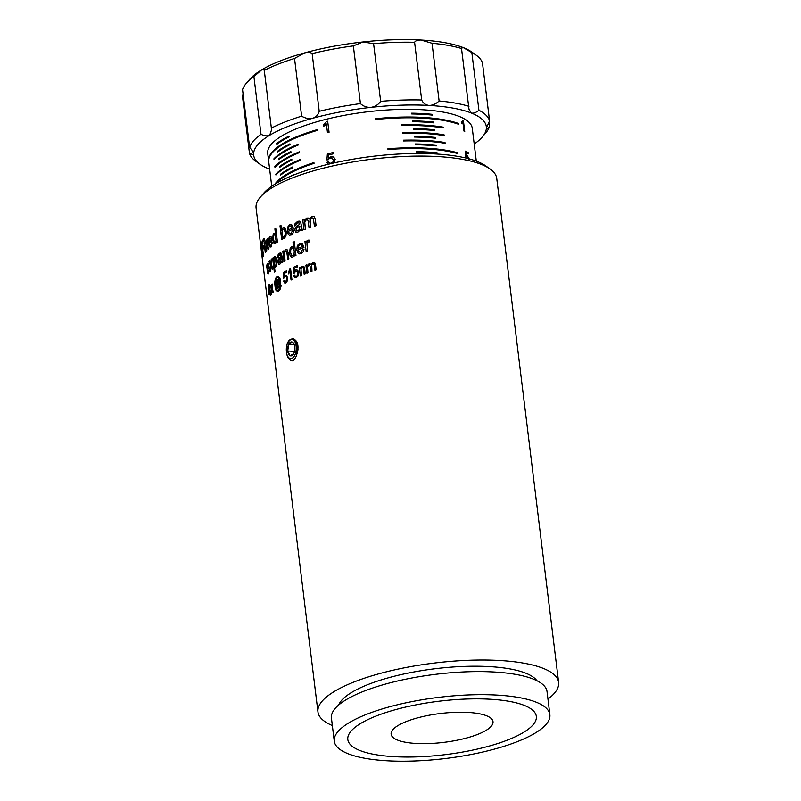 <?xml version="1.0" encoding="UTF-8"?>
<svg xmlns="http://www.w3.org/2000/svg" width="801" height="801" viewBox="0 0 801 801"><rect width="100%" height="100%" fill="white"/><g stroke="black" fill="none" stroke-linecap="round" stroke-linejoin="round"><path stroke-width="1.2" d="M317.957 711.939L256.09 208A121.231 34.333 -7 0 1 260.215 197.276A121.231 34.333 -7 0 1 272.66 187.384A121.231 34.333 -7 0 1 388.305 157.487A121.231 34.333 -7 0 1 490.152 169.041A121.231 34.333 -7 0 1 496.75 178.443L558.627 682.392A121.231 34.333 173 0 0 467.934 660.314A121.231 34.333 173 0 0 334.538 691.333A121.231 34.333 173 0 0 317.957 711.939A121.231 34.333 173 0 0 332.355 725.546M490.152 169.041L485.887 166.007A117.196 33.181 173 0 0 387.434 154.823A117.196 33.181 173 0 0 275.654 183.729A117.196 33.181 173 0 0 263.619 193.291L260.215 197.276M547.954 699.073A121.231 34.333 173 0 0 558.627 682.392M292.635 338.763L293.116 338.753C297.762 340.635 299.093 345.682 297.091 353.882M536.88 680.68A101.026 28.606 173 0 0 455.519 666.843A101.026 28.606 173 0 0 351.829 692.304A101.026 28.606 173 0 0 338.653 705.02M549.876 714.702L547.043 691.623A108.606 30.758 173 0 0 435.494 674.332A108.606 30.758 173 0 0 331.434 718.096L334.267 741.175A108.606 30.758 -7 0 1 438.327 697.411A108.606 30.758 -7 0 1 549.876 714.702A108.606 30.758 -7 0 1 535.018 733.165A108.606 30.758 -7 0 1 415.519 760.95A108.606 30.758 -7 0 1 334.267 741.175M360.8 723.373A94.969 26.894 173 0 0 347.814 739.513A94.969 26.894 173 0 0 418.853 756.805A94.969 26.894 173 0 0 523.343 732.514A94.969 26.894 173 0 0 536.33 716.364A94.969 26.894 173 0 0 465.291 699.073A94.969 26.894 173 0 0 360.8 723.373A94.969 26.894 173 0 0 347.814 739.513A94.969 26.894 173 0 0 418.853 756.805A94.969 26.894 173 0 0 523.343 732.514A94.969 26.894 173 0 0 536.33 716.364A94.969 26.894 173 0 0 465.291 699.073A94.969 26.894 173 0 0 360.8 723.373M269.637 169.151A117.196 33.181 -7 0 1 268.695 168.791A117.196 33.181 -7 0 1 260.055 164.275A117.196 33.181 -7 0 1 253.607 153.742L253.597 153.532M243.103 94.208L242.373 95.499L249.461 153.211C251.995 154.573 253.376 154.743 253.607 153.742C253.446 152.37 252.125 150.258 249.632 147.384L242.553 89.672A121.231 34.333 -7 0 1 246.237 83.404A121.231 34.333 -7 0 1 253.917 76.616L261.006 134.318C264.54 135.99 267.434 136.3 269.697 135.259L271.579 129.802L264.21 69.827M249.461 153.211A121.231 34.333 173 0 0 255.789 161.231L260.055 164.275M253.607 153.742A117.196 33.181 -7 0 1 269.697 135.259A117.196 33.181 -7 0 1 312.67 118.288C316.145 117.066 318.327 114.743 319.229 111.319L312.15 53.617C310.668 52.315 308.165 52.075 304.64 52.896L294.538 58.463L301.627 116.165C305.291 118.338 308.976 119.039 312.67 118.288A117.196 33.181 -7 0 1 370.993 107.374C375.088 106.673 378.312 104.671 380.665 101.377L373.586 43.675L362.963 41.982L353.351 45.907L360.44 103.609C363.334 106.323 366.848 107.574 370.993 107.374A117.196 33.181 -7 0 1 429.056 105.452C432.67 105.392 436.024 103.91 439.118 100.996L432.029 43.294L421.026 40.05C417.581 40 415.449 40.751 414.598 42.313L421.686 100.015C423.108 103.179 425.561 104.991 429.056 105.452A117.196 33.181 -7 0 1 471.288 113.021C473.441 113.572 475.984 112.661 478.918 110.278L471.839 52.576L463.258 47.619L461.426 47.71L468.975 109.176L471.288 113.021A117.196 33.181 -7 0 1 486.377 128.06L486.387 128.24M261.006 134.318A121.231 34.333 173 0 0 249.632 147.384M294.538 58.463A121.231 34.333 -7 0 0 264.18 70.458C264.47 68.996 263.639 68.806 261.667 69.867L253.917 76.616M471.839 52.576A121.231 34.333 -7 0 1 476.164 55.179L471.909 52.135A117.196 33.181 173 0 0 463.258 47.619A117.196 33.181 173 0 0 421.026 40.05A117.196 33.181 173 0 0 362.963 41.982A117.196 33.181 173 0 0 304.64 52.896A117.196 33.181 173 0 0 261.667 69.867A117.196 33.181 173 0 0 249.632 79.429L246.237 83.404M301.627 116.165A121.231 34.333 173 0 0 271.269 128.16M360.44 103.609A121.231 34.333 173 0 0 319.229 111.319M312.15 53.617A121.231 34.333 -7 0 1 353.351 45.907M421.686 100.015A121.231 34.333 173 0 0 380.665 101.377M468.955 106.343A121.231 34.333 173 0 0 439.118 100.996M432.029 43.294A121.231 34.333 -7 0 1 461.867 48.641M373.586 43.675A121.231 34.333 -7 0 1 414.598 42.313M476.164 55.179A121.231 34.333 -7 0 1 482.502 63.199L489.581 120.901L486.377 128.06C486.487 129.031 487.499 128.581 489.411 126.728L488.85 122.193M489.581 120.901A121.231 34.333 173 0 0 478.918 110.278M486.377 128.06A117.196 33.181 -7 0 1 482.322 136.981A117.196 33.181 -7 0 1 474.202 144.03M482.322 136.981L485.726 132.996A121.231 34.333 173 0 0 489.411 126.728M476.305 161.131L472.28 128.34A103.049 29.176 173 0 0 421.927 109.727A103.049 29.176 173 0 0 317.667 121.552A103.049 29.176 173 0 0 267.714 153.462L271.739 186.243M398.147 725.466A51.324 14.528 173 0 0 391.128 734.197A51.324 14.528 173 0 0 429.526 743.538A51.324 14.528 173 0 0 485.997 730.412A51.324 14.528 173 0 0 493.015 721.681A51.324 14.528 173 0 0 454.618 712.339A51.324 14.528 173 0 0 398.147 725.466M469.136 158.848L467.093 155.344L466.032 155.494L465.992 152.691A103.089 29.196 -7 0 1 468.345 153.872L468.185 152.58A103.089 29.196 173 0 0 465.231 151.119L465.321 156.515L466.062 156.996L467.043 156.445L468.595 159.579L468.004 157.587L466.402 156.455M467.063 155.364L466.032 155.494M468.345 153.872L468.315 153.892A103.049 29.176 173 0 0 465.992 152.711M466.062 156.996L465.291 156.525L465.211 151.139M414.517 136.28L414.608 137.041A103.089 29.196 -7 0 1 435.364 138.213L435.263 137.442A103.089 29.196 173 0 0 414.517 136.28L414.588 137.061A103.049 29.176 173 0 1 435.344 138.223L435.344 138.223M434.412 130.523L434.392 130.533A103.049 29.176 173 0 0 413.646 129.361A103.089 29.196 -7 0 1 434.412 130.523L434.322 129.752A103.089 29.196 173 0 0 413.576 128.581L413.666 129.351L413.576 128.581M415.559 144.741A103.089 29.196 -7 0 1 436.305 145.902L436.215 145.141A103.089 29.196 173 0 0 415.459 143.97L415.539 144.751L415.459 143.97M436.305 145.902L436.285 145.922A103.049 29.176 173 0 0 415.539 144.751M411.684 113.191L411.774 113.962A103.089 29.196 -7 0 1 432.53 115.134L432.43 114.363A103.089 29.196 173 0 0 411.684 113.191L411.754 113.972A103.049 29.176 173 0 1 432.51 115.144L432.53 115.134M433.471 122.823L433.451 122.833A103.049 29.176 173 0 0 412.705 121.672A103.089 29.196 -7 0 1 433.471 122.823L433.381 122.052A103.089 29.196 173 0 0 412.625 120.891L412.725 121.662L412.605 120.901M416.41 151.659L416.48 152.44A103.049 29.176 173 0 1 437.226 153.612L437.156 152.831A103.089 29.196 173 0 0 416.41 151.659L416.5 152.43A103.089 29.196 -7 0 1 437.246 153.602L437.226 153.612M464.73 131.444L463.368 120.38A103.089 29.196 173 0 0 462.898 120.15L461.486 122.082L461.646 123.394L462.938 122.463L463.999 131.074A103.089 29.196 -7 0 1 464.73 131.444L464.7 131.454A103.049 29.176 173 0 0 463.979 131.094L462.918 122.513M462.357 123.054L461.616 123.404L462.357 123.054M462.327 123.074L461.616 123.404L461.456 122.102L462.407 121.311L461.486 122.082M462.427 121.301L462.878 120.16M457.171 153.412A103.049 29.176 173 0 0 387.994 149.517L387.924 148.736L388.024 149.507A103.089 29.196 -7 0 1 457.191 153.391L457.091 152.621A103.089 29.196 173 0 0 387.924 148.736M444.074 134.838A103.089 29.196 173 0 0 402.573 132.505L402.663 133.276A103.089 29.196 -7 0 1 444.165 135.609L444.074 134.838M444.165 135.609L444.144 135.619A103.049 29.176 173 0 0 402.643 133.286L402.553 132.515M443.203 127.93A103.049 29.176 173 0 0 401.701 125.587L401.631 124.806L401.722 125.577A103.089 29.196 -7 0 1 443.223 127.91L443.133 127.149A103.089 29.196 173 0 0 401.631 124.806M445.016 142.528A103.089 29.196 173 0 0 403.514 140.195L403.614 140.966A103.089 29.196 -7 0 1 445.116 143.299L445.016 142.528M445.116 143.299L445.096 143.309A103.049 29.176 173 0 0 403.594 140.976L403.514 140.195M330.473 158.087L329.181 158.718L331.754 158.017L333.446 159.91L332.896 162.052L331.093 163.264L329.471 163.134L331.133 163.264L329.471 163.134L328.47 161.782L329.511 163.144M329.141 158.718L328.36 159.719L326.908 159.92L329.141 158.718M333.637 152.4L333.837 153.702L333.637 152.4A103.089 29.196 173 0 0 327.379 153.952L326.908 159.92M333.797 153.692L333.837 153.702A103.049 29.176 173 0 0 328.78 154.943A103.089 29.196 -7 0 1 333.797 153.692M333.727 162.993L335.128 159.389L333.637 157.096L330.693 156.786L328.44 158.067L328.74 154.943L328.49 157.997M332.155 156.646L333.677 157.096L335.168 159.389L333.787 162.983M328.39 164.235L326.938 162.313L328.47 161.782M330.433 158.077L331.444 157.977M279.669 167.339A103.089 29.196 -7 0 1 291.894 160L291.794 159.239A103.089 29.196 173 0 0 279.579 166.568L279.709 167.339A103.049 29.176 173 0 1 291.924 160.01L291.834 159.239M290.853 151.539A103.089 29.196 173 0 0 278.638 158.878L278.728 159.649A103.089 29.196 -7 0 1 290.943 152.31L290.853 151.539L290.983 152.31A103.049 29.176 173 0 0 278.758 159.649L278.758 159.649M292.745 166.928A103.089 29.196 173 0 0 280.52 174.268L280.62 175.039A103.089 29.196 -7 0 1 292.836 167.699L292.745 166.928L292.876 167.699A103.049 29.176 173 0 0 280.65 175.039L280.62 175.039M276.836 144.26A103.089 29.196 -7 0 1 289.061 136.921L288.961 136.15A103.089 29.196 173 0 0 276.745 143.489L276.876 144.26A103.049 29.176 173 0 1 289.091 136.921L288.961 136.15M289.912 143.85A103.089 29.196 173 0 0 277.687 151.179L277.787 151.95A103.089 29.196 -7 0 1 290.002 144.621L289.912 143.85L290.042 144.621A103.049 29.176 173 0 0 277.817 151.95L277.817 151.95M293.737 174.998L293.687 174.618A103.089 29.196 173 0 0 289.902 176.58M323.604 126.418L326.418 124.015L327.479 132.636A103.089 29.196 -7 0 1 329.031 132.245L327.669 121.191A103.089 29.196 173 0 0 326.668 121.432L323.444 125.106L323.644 126.418L326.458 124.015M327.669 121.191L329.071 132.255A103.049 29.176 173 0 0 327.519 132.636L327.479 132.636M276.115 183.449A103.089 29.196 -7 0 1 314.012 163.354L313.922 162.583A103.089 29.196 173 0 0 274.773 184.27M313.922 162.583L314.052 163.354A103.049 29.176 173 0 0 276.195 183.409M299.334 151.83L299.424 152.601A103.049 29.176 173 0 0 274.993 167.269L274.953 167.269A103.089 29.196 -7 0 1 299.394 152.59L299.334 151.83M299.294 151.83A103.089 29.196 173 0 0 274.863 166.498L274.953 167.269M298.393 144.13L298.483 144.901A103.049 29.176 173 0 0 274.042 159.569L274.012 159.569A103.089 29.196 -7 0 1 298.443 144.901L298.393 144.13A103.089 29.196 173 0 0 273.912 158.798L274.012 159.569M300.275 159.519L300.375 160.29A103.049 29.176 173 0 0 275.934 174.958L275.894 174.958A103.089 29.196 -7 0 1 300.335 160.29L300.275 159.519M300.245 159.519A103.089 29.196 173 0 0 275.804 174.187L275.894 174.958M375.279 118.738L375.379 119.509A103.089 29.196 -7 0 1 458.382 124.175L458.282 123.404A103.089 29.196 173 0 0 375.279 118.738L375.359 119.519A103.049 29.176 173 0 1 458.352 124.195L458.382 124.175M317.566 129.552L317.657 130.313A103.049 29.176 173 0 0 268.776 159.659L268.735 159.659A103.089 29.196 -7 0 1 317.617 130.313L317.566 129.552A103.089 29.196 173 0 0 268.645 158.888L268.735 159.659M270.768 271.058A121.231 34.333 173 0 0 270.127 271.729L270.097 271.729A121.271 34.343 -7 0 1 270.738 271.058L271.149 266.322M272 258.783L271.329 264.6L273.331 268.665A121.231 34.333 173 0 0 272.56 269.346A121.271 34.343 -7 0 1 273.291 268.665L271.289 264.6L272 258.783A121.271 34.343 173 0 0 271.219 259.434L270.788 263.689L269.657 260.976A121.271 34.343 173 0 0 268.956 261.667L270.618 265.341L270.097 271.729M269.657 260.976L270.818 263.699M272.52 269.346L271.118 266.262L270.738 271.058M267.314 263.349L266.673 265.862L267.614 273.562L268.615 273.742L269.426 269.066L268.445 272.35L267.304 269.967A121.271 34.343 -7 0 1 269.256 267.494L268.365 263.619L267.314 263.349L268.395 263.629L267.314 263.349L268.395 263.629L269.286 267.494A121.231 34.333 173 0 0 267.334 269.967L267.304 269.967M267.614 273.562L268.655 273.742L269.426 269.066M267.524 264.73L268.575 266.683A121.271 34.343 173 0 0 267.154 268.545L267.484 264.73L268.165 265.011L267.524 264.73L267.184 268.545M274.533 257.942L273.852 259.584L274.503 257.942L275.464 258.292L276.135 264.11L275.414 265.682L274.513 265.371L273.842 262.778L273.852 259.584L274.543 265.371L275.444 265.682M275.414 265.682L274.543 265.371M274.433 266.683L275.013 271.479A121.231 34.333 173 0 0 274.342 272.03L274.312 272.03A121.271 34.343 -7 0 1 274.983 271.479L274.383 266.623L275.634 267.033L276.505 265.672L276.916 260.345L275.464 256.5L274.403 256.57L273.391 259.023L273.231 257.732A121.271 34.343 173 0 0 272.61 258.232L274.312 272.03M273.231 257.732L273.401 258.903M274.403 256.57L275.504 256.5L274.443 256.57L275.504 256.5L276.946 260.345L276.545 265.672L274.983 267.174M274.503 257.942L275.424 258.292L274.503 257.942M274.943 267.164L275.634 267.033M299.664 243.234L297.301 245.647L296.831 249.952L298.232 253.346L301.016 253.627L303.138 251.914L304.07 249.081L302.648 249.391L300.846 252.235L299.163 251.995L298.152 249.762A121.271 34.343 -7 0 1 303.909 247.509L302.377 243.604L299.664 243.234M300.655 244.495L299.844 244.615L301.587 244.956L302.327 246.648A121.271 34.343 173 0 0 298.052 248.35L298.453 245.997L300.635 244.485M304.07 249.081L303.168 251.914L299.594 253.907M300.996 243.003L302.418 243.604L303.949 247.509A121.231 34.333 173 0 0 298.192 249.772L299.194 252.005M299.884 244.615L298.493 245.997L298.092 248.35M291.924 248.02L290.773 249.522L291.884 248.02L293.366 248.38M293.336 248.37L291.884 248.02L293.336 248.37L294.247 251.134L294.047 254.147L292.876 255.629L291.484 255.269L290.603 252.655L290.743 249.522L290.643 252.665L291.524 255.279L292.916 255.629M292.876 255.629L291.524 255.279M294.277 241.732L295.959 255.499A121.231 34.333 173 0 0 294.858 255.98L294.828 255.98A121.271 34.343 -7 0 1 295.929 255.499L294.277 241.732M294.708 254.728L292.976 257.071L291.434 257.091L292.936 257.071L294.668 254.728L294.828 255.98M291.644 246.668L292.786 246.558L290.212 248.01L289.481 253.196L290.162 255.749L291.394 257.091L292.976 257.071M294.237 241.732A121.271 34.343 173 0 0 293.056 242.252L293.667 247.189L291.614 246.668M292.786 246.558L293.697 247.189M269.316 284.185L269.356 284.185A121.271 34.343 173 0 0 269.066 284.555L269.056 294.618A121.271 34.343 -7 0 1 270.037 293.016L270.358 295.649A121.271 34.343 -7 0 1 270.668 295.199L270.348 292.555A121.271 34.343 -7 0 1 270.708 292.065L270.558 290.823A121.271 34.343 173 0 0 270.197 291.324L269.316 284.185L270.227 291.274M269.276 286.808L269.877 291.774A121.271 34.343 173 0 0 269.156 292.936L269.276 286.808M270.037 293.056A121.231 34.333 173 0 0 269.096 294.618L269.056 294.618M270.558 290.823L270.748 292.065A121.231 34.333 173 0 0 270.388 292.565L270.708 295.199A121.231 34.333 173 0 0 270.398 295.649L270.358 295.649M269.296 287.048L269.196 292.816M276.495 282.563L277.086 280.971L278.097 282.553L277.396 287.229L276.475 285.577L276.495 282.563L276.505 285.587L277.436 287.229M278.237 286.438L279.028 287.229L280.19 284.745L280.44 280.38L279.749 277.787L277.887 276.195L276.816 276.585L275.274 278.998L274.653 282.963L275.414 289.561L277.326 291.564L278.658 290.993L279.97 289.511L281.261 285.476A121.271 34.343 173 0 0 280.61 285.917L278.518 289.892L277.046 290.342L275.894 289.131L275.103 282.673L275.694 279.579L276.926 277.707L278.237 277.456L279.329 278.578L279.939 282.963L279.098 285.807L278.628 278.848A121.271 34.343 173 0 0 278.027 279.289L278.057 280.53L276.906 279.879L276.245 281.061L275.854 283.354L276.846 288.46L278.237 286.438L276.876 288.47M276.846 288.46L277.456 288.43M277.486 279.829L278.087 280.53M278.628 278.848L279.098 285.807M276.926 277.707L275.144 282.673L275.934 289.131L277.076 290.342M276.735 281.511L276.525 282.563M281.261 285.476L280 289.511L277.366 291.564M278.388 276.275L279.779 277.797L280.48 280.38L280.23 284.745L278.668 287.339M314.302 265.261L314.913 270.297A121.271 34.343 -7 0 1 316.125 269.897L314.633 262.588L312.921 262.468L310.948 264.6L308.866 263.879L307.023 265.902L306.883 264.791A121.271 34.343 173 0 0 305.912 265.151L306.883 273.131A121.271 34.343 -7 0 1 307.985 272.72L307.454 266.853L308.755 265.141L309.717 265.271L310.167 266.523L310.808 271.699A121.271 34.343 -7 0 1 311.959 271.299L311.649 264.71L313.541 263.699L314.302 265.261M312.961 262.468L314.663 262.588L312.921 262.468L314.663 262.588L315.494 264.42L316.165 269.897A121.231 34.333 173 0 0 314.953 270.297L314.913 270.297M310.167 263.809L308.866 263.879L310.988 264.6M308.796 265.141L309.717 265.271L308.796 265.141L307.454 266.853M311.649 264.71L313.541 263.699M306.883 264.791L307.053 265.832M307.474 268.585L308.025 272.72A121.231 34.333 173 0 0 306.923 273.131L306.883 273.131M311.689 264.71L312 271.299A121.231 34.333 173 0 0 310.838 271.709L310.808 271.699M295.869 269.987L297.692 270.237L298.713 272.5L298.413 275.354L296.56 277.587L294.788 277.506L296.56 277.587L294.788 277.506L296.52 277.587L298.373 275.354L298.683 272.5L297.662 270.237L295.829 269.987L294.508 271.329L294.538 268.185A121.271 34.343 -7 0 1 297.592 266.823L297.431 265.531A121.271 34.343 173 0 0 293.657 267.224L293.637 273.211L295.729 271.299L296.991 271.439L297.672 273.061L297.441 275.224L296.38 276.475L295.379 276.385L294.698 275.043L293.767 275.604L294.758 277.506M294.698 275.043L295.409 276.385L296.42 276.475M296.38 276.475L295.409 276.385M297.031 271.439L294.968 271.96M295.769 271.299L296.991 271.439M294.508 272.981L293.637 273.211M297.431 265.531L297.632 266.823A121.231 34.333 173 0 0 294.578 268.185L294.538 271.269M296.74 269.827L295.829 269.987M263.139 239.729L263.369 241.361A121.231 34.333 173 0 0 262.047 243.874A121.271 34.343 -7 0 1 263.339 241.351L263.139 239.729A121.271 34.343 173 0 0 261.567 242.873L263.259 256.64A121.271 34.343 -7 0 1 263.499 256.02L262.728 249.762A121.271 34.343 -7 0 1 263.849 247.579L263.649 245.957A121.271 34.343 173 0 0 262.528 248.14L262.007 243.874L262.558 248.07M263.649 245.957L263.889 247.589A121.231 34.333 173 0 0 262.768 249.772L263.529 256.02A121.231 34.333 173 0 0 263.289 256.64L263.289 256.64M264.53 242.242L265.752 252.215L264.53 242.242M265.712 252.215L265.752 252.215A121.231 34.333 173 0 0 265.341 252.776A121.271 34.343 -7 0 1 265.712 252.215M265.311 252.776L264.08 242.803A121.271 34.343 173 0 1 264.49 242.242M269.657 236.645L268.575 239.129L268.595 243.464L269.506 246.828L270.968 247.038L272.35 242.393L271.599 242.743L270.808 245.647L269.907 245.456L269.256 243.234A121.271 34.343 -7 0 1 272.18 240.821L271.128 236.946L269.657 236.645L271.169 236.946L272.22 240.821A121.231 34.333 173 0 0 269.296 243.244L269.947 245.456L270.838 245.647M269.506 246.828L271.008 247.038L272.35 242.393M270.808 245.647L269.947 245.456M270.778 238.318L271.269 240A121.271 34.343 173 0 0 269.126 241.822L269.837 238.027L270.778 238.318L269.837 238.027L269.156 241.822M269.687 236.645L271.169 236.946L269.687 236.645M270.818 238.328L269.867 238.027M274.302 234.693L273.541 236.215L273.562 239.359L273.511 236.215L274.262 234.693L275.344 235.023M275.304 235.023L274.262 234.693L275.304 235.023L276.025 240.791L275.234 242.302L274.242 241.962L273.521 239.359L274.272 241.962L275.274 242.302M275.234 242.302L274.272 241.962M275.764 228.355L277.456 242.122A121.231 34.333 173 0 0 276.675 242.623L276.645 242.623A121.271 34.343 -7 0 1 277.416 242.122L275.764 228.355A121.271 34.343 173 0 0 274.893 228.886L275.504 233.832L274.022 233.341L273.081 234.703L272.761 239.92L274.242 243.794L275.334 243.744L276.485 241.361L276.645 242.623M276.525 241.361L275.364 243.744L274.272 243.794M274.242 243.794L275.334 243.744M274.052 233.341L275.534 233.832M289.652 224.751L287.579 227.184L287.209 231.499L288.51 234.883L290.993 235.154L292.876 233.421L293.677 230.578L292.405 230.898L290.833 233.762L289.321 233.532L288.39 231.299A121.271 34.343 -7 0 1 293.516 229.006L292.095 225.111L289.652 224.751M289.872 226.142L291.404 226.473L292.085 228.165A121.271 34.343 173 0 0 288.28 229.887L288.61 227.524L289.832 226.142L291.404 226.473L289.872 226.142L288.64 227.524L288.32 229.887M293.677 230.578L292.906 233.431L289.732 235.434M290.843 224.52L292.125 225.111L293.546 229.006A121.231 34.333 173 0 0 288.43 231.309L289.351 233.532M306.423 219.694L307.674 219.854L306.453 219.694L304.75 221.827L305.411 229.166A121.231 34.333 173 0 0 303.99 229.677A121.271 34.343 -7 0 1 305.371 229.166L304.71 221.827L306.423 219.694L307.674 219.854L308.245 221.426L309.036 227.905A121.271 34.343 -7 0 1 310.548 227.404L309.837 221.607L310.197 219.164L311.709 217.942L313.331 218.463L314.443 226.152A121.271 34.343 -7 0 1 316.045 225.662L315.204 218.813L314.132 216.52L311.879 216.37L309.276 219.023L308.255 218.042L306.563 218.112L304.17 220.645L304 219.244A121.271 34.343 173 0 0 302.728 219.704L303.99 229.677M304 219.244L304.2 220.575M308.215 218.032L309.316 219.023M313.061 216.18L314.172 216.52L315.244 218.813L316.085 225.662A121.231 34.333 173 0 0 314.483 226.152L314.443 226.152M310.197 219.164L312.69 217.912M310.227 219.164L310.588 227.404A121.231 34.333 173 0 0 309.076 227.905L309.036 227.905M283.043 227.995L284.135 227.824L283.003 227.985L281.562 230.187L280.961 225.281A121.271 34.343 173 0 0 279.99 225.812L281.682 239.579A121.271 34.343 -7 0 1 282.583 239.088L282.423 237.837L284.235 238.438L285.917 236.085L286.227 231.729L285.066 228.435L283.003 227.985M283.083 229.426L284.335 229.767L283.123 229.426L282.112 230.998L281.982 234.032L282.583 236.475L284.015 237.096L282.543 236.465L282.072 230.998L283.083 229.426L284.335 229.767L285.166 232.41L285.026 235.534L283.414 237.196M280.961 225.281L281.592 230.117M282.463 237.887L282.613 239.088A121.231 34.333 173 0 0 281.722 239.579L281.722 239.579M284.135 227.824L285.106 228.445L286.267 231.729L285.957 236.095L284.265 238.438M299.904 226.593L299.173 229.887L296.69 230.838L296.17 229.867L296.68 228.245L299.834 225.982L299.904 226.593M299.864 225.982L296.68 228.245M295.739 232.26L297.732 232.28L300.405 229.707L300.866 230.838A121.231 34.333 173 0 1 302.287 230.308L300.765 222.498L299.173 221.106L297.511 221.436L294.838 223.95L294.498 225.882L295.759 225.602L296.2 223.869L297.501 222.908L299.063 222.898L299.624 224.21L296.29 226.863L294.918 229.036L294.838 230.468L296.62 232.53M300.445 229.717L297.772 232.28L295.779 232.26M297.501 222.908L296.24 223.869L295.789 225.602L294.538 225.882M296.17 229.867L296.72 230.848L297.912 230.838M297.882 230.838L296.72 230.848M299.173 221.106L300.796 222.498L301.747 229.246M300.826 230.838A121.271 34.343 -7 0 1 302.247 230.308M266.923 239.419L266.583 243.684L265.511 240.961A121.271 34.343 173 0 0 264.931 241.662L266.463 245.336L266.082 251.734A121.271 34.343 -7 0 1 266.643 251.053L266.923 246.247L268.215 249.321A121.271 34.343 -7 0 1 268.906 248.64L267.043 244.585L267.594 238.758A121.271 34.343 173 0 0 266.923 239.419M265.511 240.961L266.623 243.684M266.953 246.318L266.673 251.053A121.231 34.333 173 0 0 266.122 251.734L266.082 251.734M267.594 238.758L267.083 244.585L268.936 248.64A121.231 34.333 173 0 0 268.245 249.331L268.245 249.331M264.06 238.448L264.3 240.39L264.06 238.448M264.26 240.39L264.3 240.39A121.231 34.333 173 0 0 263.889 240.951A121.271 34.343 -7 0 1 264.26 240.39M263.859 240.951L263.619 239.008A121.271 34.343 173 0 1 264.03 238.448M304.64 268.856L303.168 266.292L302.127 266.433L300.375 268.515L300.235 267.384A121.271 34.343 173 0 0 299.344 267.754L300.325 275.734A121.271 34.343 -7 0 1 301.316 275.324L300.986 268.695L302.047 267.684L303.309 268.135L304.18 274.172A121.271 34.343 -7 0 1 305.241 273.762L304.64 268.856L305.271 273.762A121.231 34.333 173 0 0 304.22 274.172L304.18 274.172M304.67 268.856L304 266.693L302.127 266.433M300.986 268.695L302.798 267.654M300.235 267.384L300.405 268.455M301.026 268.695L301.356 275.324A121.231 34.333 173 0 0 300.355 275.734L300.325 275.734M290.563 268.515L291.924 279.569L290.563 268.515M291.894 279.569L291.924 279.569A121.231 34.333 173 0 0 291.083 280A121.271 34.343 -7 0 1 291.894 279.569M291.043 279.99L289.992 271.379L288.58 273.852L289.992 271.379M288.54 273.852L288.38 272.55L289.982 268.786A121.271 34.343 173 0 1 290.533 268.515M283.664 280.991L284.515 282.873L285.947 282.943L287.409 280.69L287.589 277.827L286.708 275.574L285.216 275.344L284.165 276.695L284.115 273.541A121.271 34.343 -7 0 1 286.578 272.15L286.418 270.858A121.271 34.343 173 0 0 283.374 272.59L283.504 278.588L285.156 276.645L286.187 276.786L286.778 278.398L285.807 281.832L284.986 281.752L284.405 280.42L283.664 280.991M284.515 282.873L285.977 282.943L287.439 280.69L287.629 277.827L286.738 275.574L285.216 275.344M285.196 276.655L286.187 276.786L285.196 276.655L283.504 278.588M284.405 280.42L285.016 281.752M286.418 270.858L286.608 272.16A121.231 34.333 173 0 0 284.155 273.541L284.195 276.625M271.729 293.877A121.231 34.333 173 0 0 271.289 294.418L271.259 294.418A121.271 34.343 -7 0 1 271.689 293.867L271.929 290.102M271.689 293.867L271.899 290.032L272.911 292.485A121.271 34.343 -7 0 1 273.431 291.944L271.99 288.7L272.39 284.035A121.271 34.343 173 0 0 271.879 284.565L271.629 287.98L270.788 285.797A121.271 34.343 173 0 0 270.327 286.368L271.539 289.301L271.259 294.418M270.788 285.797L271.669 287.98M272.39 284.035L272.03 288.7L273.471 291.944A121.231 34.333 173 0 0 272.941 292.495L272.911 292.485M308.035 240.14L309.607 240.16L307.995 240.13L306.382 242.523L306.192 241.011A121.271 34.343 173 0 0 304.931 241.461L306.152 251.434A121.271 34.343 -7 0 1 307.554 250.933L306.913 243.654L308.145 241.902L309.256 241.902L309.576 240.16L307.995 240.13M308.175 241.912L309.296 241.902L308.175 241.912L306.953 243.654L307.594 250.933A121.231 34.333 173 0 0 306.192 251.444L306.152 251.434M306.192 241.011L306.403 242.433M309.576 240.16L309.296 241.902M281.151 258.333L280.771 261.637L279.138 262.648L279.028 260.035L281.071 257.712L281.151 258.333M281.111 257.712L279.068 260.035M278.768 260.806L279.179 262.648L279.98 262.618M279.399 254.678L278.568 255.669L280.46 254.638L280.911 256.39L278.187 259.604L277.897 262.307L278.568 264.08L279.939 264.07L278.598 264.08L279.939 264.07L281.612 261.436L281.942 262.568A121.271 34.343 -7 0 1 282.893 262.007L281.151 253.226L279.319 253.206L278.227 254.277L277.476 257.712L278.307 257.411L278.538 255.669L278.337 257.411L277.516 257.712M280.43 252.846L281.602 254.207L282.923 262.007A121.231 34.333 173 0 0 281.972 262.568L281.972 262.568M279.939 262.618L279.179 262.648M279.369 254.678L280.43 254.638L279.369 254.678M278.568 264.08L279.899 264.07L280.801 263.149M281.642 261.446L280.841 263.149M285.536 249.662L287.379 249.962L288.12 252.665L287.349 249.962L286.548 249.471L285.506 249.662L283.854 252.305L283.674 250.893A121.271 34.343 173 0 0 282.813 251.374L284.045 261.346A121.271 34.343 -7 0 1 284.996 260.806L284.455 252.515L285.476 251.244L286.738 251.774L287.799 259.324A121.271 34.343 -7 0 1 288.841 258.793L288.09 252.665L288.871 258.793A121.231 34.333 173 0 0 287.829 259.324L287.829 259.324M286.548 249.471L285.506 249.662M283.674 250.893L283.874 252.225M285.506 251.244L284.495 252.515L285.036 260.816A121.231 34.333 173 0 0 284.075 261.346L284.075 261.346M286.678 353.611A9.702 4.996 93.2 0 0 293.927 356.615A9.702 4.996 93.2 0 0 295.058 342.047A9.702 4.996 93.2 0 0 287.499 343.008C294.808 332.755 296.991 343.819 297.511 346.943L296.68 355.344C294.207 360.08 292.675 363.714 288.02 357.737A12.125 6.248 93.2 0 1 286.988 354.873L286.678 353.611A9.702 4.996 93.2 0 1 286.648 353.501L286.378 351.058M294.818 347.384A6.058 3.124 -86.8 0 0 294.718 347.954A6.058 3.124 -86.8 0 0 294.628 350.778M290.182 355.714A6.999 3.604 -86.8 0 0 293.086 354.593A6.999 3.604 -86.8 0 0 293.707 353.591L290.182 355.714A6.999 3.604 -86.8 0 1 287.709 350.998L290.182 355.714M294.818 347.314L294.408 351.769M287.499 343.008A9.171 4.726 -86.8 0 0 287.038 344.6A9.502 4.896 -86.8 0 0 286.448 351.759A10.043 5.176 -86.8 0 0 286.648 353.501M293.707 353.591A6.999 3.604 -86.8 0 0 294.758 346.763A6.999 3.604 -86.8 0 0 293.717 343.419A6.999 3.604 -86.8 0 0 292.295 342.057A6.999 3.604 -86.8 0 0 288.76 344.17A6.999 3.604 -86.8 0 0 287.709 350.998L288.76 344.17L292.295 342.057L293.927 343.809M298.022 349.957L297.752 346.102L295.789 341.256M294.217 344.48L288.76 344.17M294.197 351.369L287.709 350.998"/></g></svg>
